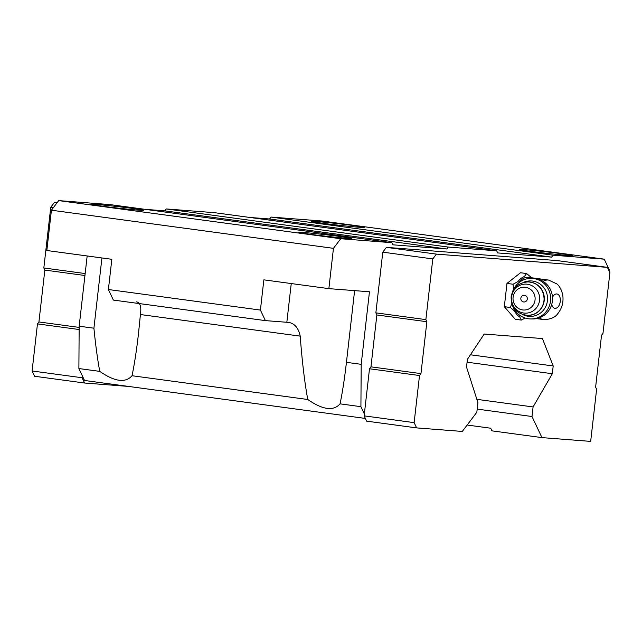 <?xml version="1.0" encoding="UTF-8"?>
<svg xmlns="http://www.w3.org/2000/svg" width="642" height="642" viewBox="0 0 642 642"><rect width="100%" height="100%" fill="white"/><g stroke="black" fill="none" stroke-linecap="round" stroke-linejoin="round"><path stroke-width="0.96" d="M518.672 282.881A19.91 12.054 -82.3 0 1 528.567 277.36L548.573 280.064L556.903 283.933C557.874 284.679 561.654 288.146 562.873 296.123C563.54 302.759 561.83 308.617 557.754 313.705C554.969 317.646 550.13 319.588 543.236 319.515A19.91 12.054 -82.3 0 1 539.376 317.822M521.063 316.169A19.91 12.054 -82.3 0 1 518.343 314.179M340.051 403.85L360.916 406.675L361.197 364.327L346.439 362.337C344.594 378.435 342.467 392.278 340.051 403.85C333.503 411.321 322.741 409.869 307.767 399.493C304.613 382.335 302.093 361.221 300.207 336.135C298.546 328.11 294.742 323.544 288.796 322.436A35.503 0.979 6.5 0 0 286.838 322.276L265.395 320.615L260.411 310.07L263.854 279.848L328.865 288.635L333.455 248.334L340.725 238.736L391.901 242.7L392.896 244.811L446.824 248.992L448.285 247.074L496.691 250.821L497.694 252.932L551.622 257.113L553.075 255.195L604.25 259.159L609.226 269.704L609.089 270.924M346.439 362.337L354.609 290.625M136.569 301.86C140.229 302.663 141.505 306.884 140.421 314.54L138.455 333.912C136.602 350.139 134.459 364.078 132.035 375.731L307.767 399.493M391.901 242.7L109.87 204.581L58.703 200.609L51.424 210.215L46.834 250.508L111.836 259.296L108.394 289.518L113.377 300.071L265.395 320.615M365.346 418.432L84.511 380.473L78.886 368.548L79.167 326.208L87.168 255.965M145.108 209.34L164.801 210.865L166.254 208.947L214.669 212.703L496.691 250.821M249.907 217.461L269.592 218.986L271.044 217.068L322.22 221.033L604.25 259.159M467.143 425.028L490.705 428.214L491.949 430.854L541.952 437.611L531.993 416.514L533.085 406.94L552.321 373.724L553.203 365.972L542.418 338.559L484.204 334.049L467.408 359.319L466.525 367.08L477.929 402.67L476.837 412.236L462.288 431.44L416.626 427.901L366.622 421.144L364.134 415.864L364.351 413.954L360.916 406.675M477.191 409.106L531.993 416.514M476.862 399.34L533.085 406.94M467.079 362.2L552.321 373.724M470.426 354.777L553.203 365.972M132.035 375.731C125.487 383.202 114.725 381.749 99.751 371.373C97.496 359.159 95.554 344.77 93.917 328.198L79.167 326.208M78.886 368.548L99.751 371.373M108.394 289.518L260.411 310.07M51.424 210.215L333.455 248.334M58.703 200.609L340.725 238.736M309.083 234.153A26.627 0.73 -173.5 0 1 298.723 232.404A26.627 0.73 -173.5 0 1 325.253 234.667A26.627 0.73 -173.5 0 1 351.615 238.431A26.627 0.73 -173.5 0 1 336.52 237.355A26.627 0.73 -173.5 0 1 309.083 234.153M101.067 206.026A26.627 0.73 -173.5 0 1 90.707 204.284A26.627 0.73 -173.5 0 1 117.237 206.547A26.627 0.73 -173.5 0 1 143.599 210.311A26.627 0.73 -173.5 0 1 128.496 209.236A26.627 0.73 -173.5 0 1 101.067 206.026M164.801 210.865L446.824 248.992M166.254 208.947L448.285 247.074M269.592 218.986L551.622 257.113M271.044 217.068L553.075 255.195M321.69 223.127A26.627 0.73 -173.5 0 1 311.33 221.378A26.627 0.73 -173.5 0 1 337.861 223.649A26.627 0.73 -173.5 0 1 364.215 227.404A26.627 0.73 -173.5 0 1 349.12 226.329A26.627 0.73 -173.5 0 1 321.69 223.127M529.706 251.247A26.627 0.73 -173.5 0 1 519.346 249.497A26.627 0.73 -173.5 0 1 545.877 251.768A26.627 0.73 -173.5 0 1 572.239 255.524A26.627 0.73 -173.5 0 1 557.144 254.449A26.627 0.73 -173.5 0 1 529.706 251.247M328.865 288.635L369.463 291.781L361.197 364.327M364.351 413.954L369.503 368.765L370.956 366.847L376.862 314.965L375.867 312.855L382.784 252.162L386.42 247.363L557.408 260.612L607.412 267.369L609.9 272.641L602.982 333.342L601.53 335.26L595.615 387.142L596.611 389.253L590.672 441.391L541.952 437.611M128.56 386.428L84.592 383.017L82.104 377.745L82.32 375.827M82.104 377.745L32.1 370.98L34.588 376.26L84.592 383.017M32.1 370.98L37.469 323.889L79.143 329.523M37.469 323.889L38.921 321.963L79.159 327.404M38.921 321.963L44.836 270.081L84.945 275.506M44.836 270.081L43.833 267.971L85.161 273.556M43.833 267.971L50.75 207.278L53.382 207.631M50.75 207.278L54.393 202.479L57.018 202.832M54.393 202.479L57.13 202.687M416.626 427.901L414.138 422.629L364.134 415.864M414.138 422.629L419.507 375.53L369.503 368.765M419.507 375.53L420.959 373.612L370.956 366.847M420.959 373.612L426.874 321.722L376.862 314.965M426.874 321.722L425.871 319.62L375.867 312.855M425.871 319.62L432.788 258.919L382.784 252.162M432.788 258.919L436.432 254.12L386.42 247.363M436.432 254.12L607.412 267.369M525.196 318.047L521.312 320.085L515.253 319.267L504.323 306.683L506.971 283.419L520.55 272.738L526.609 273.556L530.902 277.127A20.993 12.712 -82.3 0 1 531.969 277.817M93.917 328.198L101.926 257.956M513.592 289.277L513.03 284.237L518.03 281.541A20.993 12.712 -82.3 0 1 524.289 276.614L526.609 273.556M521.312 320.085L519.707 316.875A20.993 12.712 -82.3 0 1 514.667 311.081L510.374 307.502L511.786 303.634M513.03 284.237L506.971 283.419M510.374 307.502L504.323 306.683M520.847 298.233A3.354 3.25 90.3 0 1 526.015 295.938A3.354 3.25 90.3 0 1 525.357 301.708A3.354 3.25 90.3 0 1 520.847 298.233M513.094 297.302A11.412 11.058 90.3 0 1 530.677 289.478A11.412 11.058 90.3 0 1 528.446 309.107A11.412 11.058 90.3 0 1 513.094 297.302M522.981 282.632A17.751 17.198 90.3 0 1 547.554 298.763A17.751 17.198 90.3 0 1 522.797 314.604M512.589 291.596A20.287 19.653 90.3 0 1 531.127 278.379A20.287 19.653 90.3 0 1 550.659 298.779A20.287 19.653 90.3 0 1 530.894 318.954A20.287 19.653 90.3 0 1 512.509 305.528M531.127 278.379L532.988 278.395A20.287 19.653 90.3 0 1 550.98 290.778A20.287 19.653 90.3 0 1 532.756 318.962L530.894 318.954M552.489 297.358A7.231 4.374 -82.3 0 1 559.31 295.81A7.231 4.374 -82.3 0 1 558.107 306.828A7.231 4.374 -82.3 0 1 551.719 304.436M543.084 281.34A19.91 12.054 -82.3 0 1 548.573 280.064M286.838 322.276L291.251 283.547M140.421 314.54L300.207 336.135M511.61 296.941A14.525 14.068 90.3 0 1 534 286.99A14.525 14.068 90.3 0 1 531.151 311.972A14.525 14.068 90.3 0 1 511.61 296.941M527.965 281.91A16.74 16.21 90.3 0 1 544.087 298.747A16.74 16.21 90.3 0 1 527.772 315.382C516.714 314.066 511.168 307.855 511.128 296.764C512.958 287.56 518.567 282.608 527.965 281.91L528.189 281.918A16.74 16.21 90.3 0 1 544.312 298.747A16.74 16.21 90.3 0 1 527.997 315.391A16.74 16.21 90.3 0 1 527.885 315.382M528.077 281.91A16.74 16.21 90.3 0 1 528.189 281.918C538.686 282.849 544.023 289.221 544.191 301.01C542.265 309.942 536.864 314.732 527.997 315.391L527.772 315.382M543.236 319.515L536.527 318.609"/></g></svg>
